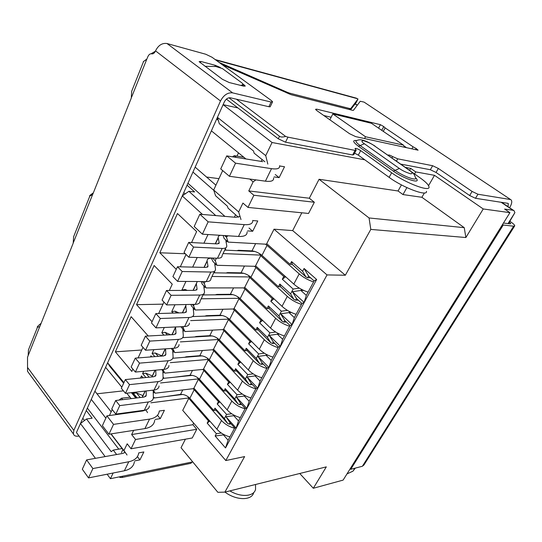 <?xml version="1.0" encoding="UTF-8"?>
<svg xmlns="http://www.w3.org/2000/svg" width="542" height="542" viewBox="0 0 542 542"><rect width="100%" height="100%" fill="white"/><g stroke="black" fill="none" stroke-linecap="round" stroke-linejoin="round"><path stroke-width="0.81" d="M405.396 167.383L410.673 168.372L415.721 171.895L434.488 175.323L483.247 208.961L509.927 212.66L504.636 209.077L513.017 210.282L501.154 202.288M237.918 107.939L223.101 104.66L272.05 142.512L364.807 159.815M82.804 418.295L84.477 420.511M183.758 192.62L185.168 193.9M346.968 473.932L352.998 471.133L355.281 468.112M509.927 212.66L343.12 480.104L313.303 488.267L299.74 473.484M192.722 461.879L110.426 478.688L107.126 474.203M95.433 458.329L76.436 432.523L80.453 423.532L86.503 418.986L92.147 418.214L86.28 410.518M329.861 119.802L332.822 113.928L371.426 123.285L403.451 145.12L404.623 147.268M332.822 113.928L365.498 136.753L364.549 138.549M365.498 136.753L403.451 145.12M483.247 208.961L465.869 237.532L370.796 229.408L345.342 275.234L327.029 274.923L225.804 460.551L244.625 456.581L224.889 492.122L326.318 466.872L313.303 488.267M434.488 175.323L428.559 185.669M424.386 192.952L421.906 197.288L464.25 227.674L465.869 237.532M421.906 197.288L402.977 194.564L406.886 187.613M414.555 173.962L415.721 171.895M402.977 194.564L398.045 190.98L401.439 184.903M409.583 170.323L410.673 168.372M255.912 179.883L253.128 181.861L248.771 190.933L309.319 198.23L319.062 179.28L398.045 190.98M272.05 142.512L265.736 155.635L267.823 164.104M279.604 165.967L284.509 166.74L279.137 177.641L274.076 176.916M265.736 155.635L217.423 117.35L224.361 101.862C225.933 98.922 227.938 97.567 230.384 97.804L268.886 106.727L270.187 106.808L272.409 102.126M217.423 117.35L219.293 123.698L253.554 151.035L254.103 153.135L264.943 161.801M508.457 223.636L514.893 212.64L514.101 210.757L513.017 210.282M123.651 383.248L110.026 366.67L107.621 362.808L182.275 195.919L188.894 191.306L194.605 191.943L187.085 185.181M216.949 118.434L217.979 119.254M80.453 423.532L105.141 456.588M113.156 473.01L110.426 478.688M135.534 439.494L131.638 434.555L192.857 424.711L196.76 429.278L135.534 439.494L131.042 448.769L127.194 443.81L123.928 450.592L127.045 455.009M134.396 461.764C133.664 466.425 130.324 469.433 124.382 470.774L88.529 477.902L92.892 468.559L128.779 461.75C134.728 460.456 138.047 457.502 138.752 452.882L143.854 451.947L139.938 459.894L134.836 460.863M224.889 492.122L217.864 492.312L181.028 447.719L185.411 439.189M192.857 424.711L193.67 423.126M196.76 429.278L192.254 437.983L131.042 448.769M225.804 460.551L182.722 410.369L188.772 398.37L208.399 420.802L207.186 423.126L216.373 433.668L215.14 435.998L225.519 447.943L316.65 279.496L304.089 268.48L302.592 271.291L291.555 261.569L290.099 264.347L292.253 264.415L305.959 276.962L302.592 271.291M290.099 264.347L266.732 243.676L274.028 229.198L327.029 274.923M370.796 229.408L369.061 217.965L319.062 179.28M309.319 198.23L314.346 202.254L308.547 213.46L247.979 207.417L253.873 195.249L248.771 190.933M274.028 229.198L292.673 230.594L301.833 212.789M292.673 230.594L345.342 275.234M464.25 227.674L369.061 217.965M314.346 202.254L253.873 195.249M275.248 174.517L279.137 177.641M182.275 195.919L202.498 214.442M225.635 235.641L226.773 236.678L226.495 237.26L224.659 235.574M136.55 397.977L132.106 392.577M123.935 382.638L107.621 362.808L80.467 423.519M133.779 392.381L133.339 393.323L137.112 397.909M143.081 377.808L141.503 375.945L140.507 378.065M143.698 371.284L142.607 373.601L145.94 377.523M151.855 356.846L150.967 355.83L150.432 356.961M153.867 349.658L152.092 353.431L154.89 356.609M173.101 348.316L172.884 348.77L172.512 348.357M164.287 327.497L161.801 332.781L163.948 335.146M183.535 326.616L183.088 327.537L182.281 326.677M174.978 304.76L171.739 311.643L173.108 313.093M194.226 304.374L193.548 305.796L192.207 304.414M185.94 281.447L181.922 289.997L182.336 290.424M205.188 281.576L204.259 283.513L202.281 281.555M197.193 257.518L192.681 267.118M216.434 258.188L215.235 260.675L212.491 258.053M208.006 234.53L203.928 243.202M169.348 290.471L172.261 284.184L154.131 265.499L136.55 304.665L152.058 321.745M158.664 313.52L163.962 302.09M180.31 266.827L186.035 254.469M191.556 242.559L196.638 231.583L177.464 213.528L159.843 252.775L176.265 269.333M132.898 369.116L131.835 371.419L115.371 351.833L131.15 316.691L148.251 335.999M138.088 357.916L142.993 347.334M86.503 418.986L111.218 451.682L113.278 450.097L116.638 454.521M137.404 456.635L139.938 459.894M113.278 450.097L122.092 448.559M110.907 433.925L125.134 452.523M215.967 410.172L227.66 423.478L224.368 418.614L215.011 408.133L215.967 410.172L213.778 410.497L193.914 388.16L198.596 378.872L197.268 377.395M226.122 390.775L238.073 403.993L234.767 399.027L225.194 388.634L226.122 390.775L223.934 391.046L203.623 368.906L208.413 359.4L206.983 357.869M236.508 370.924L248.724 384.054L245.411 378.987L235.614 368.682L236.508 370.924L234.327 371.148L213.548 349.211L218.446 339.488L216.902 337.89M247.138 350.62L259.632 363.648L256.305 358.465L246.278 348.262L247.138 350.62L244.957 350.789L223.697 329.069L228.704 319.123L227.044 317.456M258.019 329.827L270.797 342.754L267.463 337.456L257.193 327.361L258.019 329.827L255.844 329.949L234.083 308.459L239.212 298.283L237.41 296.535M269.157 308.547L282.24 321.352L278.893 315.932L268.371 305.952L269.157 308.547L266.989 308.601L244.713 287.368L249.957 276.955L247.999 275.126M280.566 286.745L293.954 299.428L290.6 293.886L279.821 284.028L280.566 286.745L278.405 286.745L255.587 265.776L260.966 255.119L258.825 253.189M292.253 264.415L291.555 261.569M310.512 277.768L307.68 277.734L305.959 276.962M307.68 277.734L308.574 276.061L314.123 280.946L306.325 295.383L300.864 290.458L292.389 291.704L304.13 302.402L306.325 295.383M304.089 268.48L308.574 276.061M316.65 279.496L314.123 280.946M298.263 300.139L295.654 300.187L296.528 298.554L301.941 303.506L304.13 302.402M301.941 303.506L294.333 317.592L289.001 312.605L280.648 313.804L292.104 324.631L294.333 317.592M286.332 321.982L283.92 322.097L284.774 320.505L290.058 325.512L292.104 324.631M290.058 325.512L282.633 339.258L277.429 334.211L269.184 335.376L280.37 346.331L282.633 339.258M274.713 343.316L272.463 343.479L273.297 341.927L278.452 346.995L280.37 346.331M278.452 346.995L271.21 360.41L266.122 355.315L257.992 356.44L268.913 367.503L271.21 360.41M263.385 364.156L261.278 364.359L262.091 362.842L267.131 367.964L268.913 367.503M267.131 367.964L260.052 381.067L255.092 375.918L247.064 377.008L257.728 388.18L260.052 381.067M252.335 384.515L250.357 384.752L251.149 383.269L256.075 388.438L257.728 388.18M256.075 388.438L249.157 401.236L244.306 396.046L236.393 397.096L246.806 408.37L249.157 401.236M241.549 404.407L239.686 404.678L240.458 403.228L245.269 408.438L246.806 408.37M245.269 408.438L238.514 420.944L233.778 415.707L225.96 416.73L236.143 428.092L238.514 420.944M231.021 423.851L229.259 424.149L230.018 422.733L234.713 427.984L236.143 428.092M234.713 427.984L228.114 440.206L223.48 434.928L223.724 434.474M225.519 447.943L228.114 440.206M215.14 435.998L224.313 434.779M216.373 433.668L221.339 433.031M209.801 421.066L207.186 423.126M209.429 420.633L208.399 420.802M232.579 156.821L234.219 155.676L236.346 157.424M253.128 181.861L249.747 179.043M228.006 235.79L226.773 236.678M188.894 191.306L215.763 215.587M145.873 409.881L147.546 412.645M135.832 398.065L131.388 392.659M140.256 397.53L136.428 392.903L133.339 393.323M136.428 392.903L142.925 395.619M141.503 375.945L142.837 377.835M153.4 390.125L155.154 393.201L152.627 390.213M149.179 377.198L145.744 373.167L142.607 373.601M145.744 373.167L152.302 375.945M150.967 355.83L151.679 356.86M162.918 369.495L164.849 373.126L161.767 369.603M158.244 356.351L155.269 352.984L152.092 353.431M155.269 352.984L161.895 355.809M171.13 348.452L174.768 352.585L172.884 348.77M167.424 334.956L165.019 332.321L161.801 332.781M165.019 332.321L170.73 334.78M180.879 326.738L184.93 331.541L183.088 327.537M176.726 312.991L175.005 311.169L171.739 311.643M175.005 311.169L179.043 312.924M190.886 304.441L191.624 306.162L195.33 309.997L233.826 308.967L234.083 308.459M193.548 305.796L195.33 309.997M186.116 290.41L185.228 289.503L181.922 289.997M185.228 289.503L187.281 290.41M201.163 281.549L202.193 284.137L205.994 287.924L244.449 287.89L244.713 287.368M204.259 283.513L205.994 287.924M209.3 258.371L209.503 257.951M211.258 258.012L213.02 261.569L216.915 265.302L255.323 266.312L255.587 265.776M215.235 260.675L216.915 265.302M223.121 235.479L224.117 238.433L228.114 242.111L266.454 244.225L266.732 243.676M226.495 237.26L228.114 242.111M163.006 304.157L136.55 304.665M185.31 253.758L159.843 252.775M141.76 350.003L115.371 351.833M96.984 393.81L123.434 390.843M111.09 433.898L123.928 450.592M229.259 424.149L227.66 423.478M219.517 401.439L218.433 401.588L198.358 379.339M219.889 401.852L217.186 403.966L226.59 414.427L231.712 413.763M239.686 404.678L238.073 403.993M229.842 381.805L228.69 381.934L208.169 359.881M230.215 382.198L227.423 384.366L237.044 394.745L242.321 394.041M250.357 384.752L248.724 384.054M240.418 361.717L239.191 361.826L218.196 339.983M240.777 362.09L237.897 364.319L247.741 374.597L253.189 373.858M261.278 364.359L259.632 363.648M251.251 341.155L249.943 341.243L228.453 319.631M251.596 341.501L248.609 343.797L258.69 353.973L264.313 353.194M272.463 343.479L270.797 342.754M262.348 320.119L260.946 320.173L238.947 298.805M262.667 320.43L259.584 322.781L269.902 332.856L275.709 332.036M283.92 322.097L282.24 321.352M273.724 298.574L272.213 298.595L249.693 277.484M274.015 298.845L270.817 301.271L281.393 311.223L287.389 310.356M295.654 300.187L293.954 299.428M285.397 276.515L283.757 276.495L260.688 255.661M285.641 276.738L282.328 279.232L293.161 289.062L299.36 288.148M296.528 298.554L292.389 291.704M284.774 320.505L280.648 313.804M273.297 341.927L269.184 335.376M262.091 362.842L257.992 356.44M251.149 383.269L247.064 377.008M240.458 403.228L236.393 397.096M230.018 422.733L225.96 416.73M222.681 170.581L213.69 190.025L238.67 211.936L242.938 203.06L247.979 207.417M234.219 155.676L243.832 157.234M218.948 178.657L206.549 177.038M238.494 152.891L236.989 156.123M213.69 190.025L215.587 195.777L227.43 206.217L228.033 208.108L238.385 217.254M249.015 228.013L252.687 231.265L247.599 230.906M159.301 411.005L164.395 410.301L160.276 418.648L157.492 415.287M112.208 409.549L109.437 415.531M119.003 400.111L121.516 398.221L130.012 397.205M133.657 430.362L131.638 434.555M123.352 413.079L123.752 413.573M188.772 398.37L189.002 397.909L187.762 396.493M234.063 415.172L233.778 415.707L234.794 415.551M224.368 418.614L226.59 414.427M215.011 408.133L213.778 410.497M218.433 401.588L217.186 403.966M155.154 393.201L193.684 388.628L193.914 388.16M244.645 395.416L244.306 396.046L245.54 395.877M234.767 399.027L237.044 394.745M225.194 388.634L223.934 391.046M228.69 381.934L227.423 384.366M164.849 373.126L203.379 369.38L203.623 368.906M255.472 375.199L255.092 375.918L256.556 375.755M245.411 378.987L247.741 374.597M235.614 368.682L234.327 371.148M239.191 361.826L237.897 364.319M174.768 352.585L213.297 349.698L213.548 349.211M266.562 354.502L266.122 355.315L267.87 355.159M256.305 358.465L258.69 353.973M246.278 348.262L244.957 350.789M249.943 341.243L248.609 343.797M184.93 331.541L223.446 329.563L223.697 329.069M277.917 333.303L277.429 334.211L279.482 334.089M267.463 337.456L269.902 332.856M257.193 327.361L255.844 329.949M260.946 320.173L259.584 322.781M231.197 294.326L231.576 294.685M289.543 311.589L289.001 312.605L291.427 312.524M278.893 315.932L281.393 311.223M268.371 305.952L266.989 308.601M272.213 298.595L270.817 301.271M241.481 272.87L241.928 273.297M301.467 289.333L300.864 290.458L303.73 290.444M290.6 293.886L293.161 289.062M279.821 284.028L278.405 286.745M283.757 276.495L282.328 279.232M251.969 250.905L252.491 251.373M238.67 211.936L240.994 219.557M252.762 220.54L257.768 220.96L252.687 231.265M122.682 399.664L121.516 398.221M160.276 418.648L155.168 419.406M189.002 397.909L150.933 402.814M135.554 411.419L135.954 411.906M182.749 394.454L153.332 398.099M254.916 251.481L224.706 250.119M223.04 253.568L260.966 255.119M198.596 378.872L160.52 382.977M192.349 375.376L162.993 378.397M243.846 273.331L213.744 272.809M211.976 276.467L249.957 276.955M208.413 359.4L170.33 362.673M202.173 355.87L172.796 358.255M233.053 294.672L203.047 294.95M201.184 298.805L239.212 298.283M218.446 339.488L180.371 341.894M212.22 335.932L182.681 337.652M222.511 315.539L192.606 316.562M190.655 320.607L228.704 319.123M313.581 281.948C308.12 280.092 303.33 277.402 299.211 273.886L293.798 284.096C297.876 287.633 302.639 290.316 308.08 292.138M293.798 284.096L261.969 255.397L267.03 245.363L299.211 273.886M236.929 250.668L238.514 250.289L251.989 250.905C255.472 251.305 258.798 252.802 261.969 255.397M265.485 244.171L267.03 245.363M225.14 249.218L225.668 249.245L225.235 250.147M215.418 243.798L218.216 237.938L219.198 242.857L217.342 243.9L188.704 242.41L184.036 252.511L188.853 257.226L217.484 258.229C220.621 258.27 222.159 257.375 222.091 255.533L225.845 247.769M218.216 237.938L218.175 237.681C218.074 236.42 218.839 235.635 220.465 235.316M225.804 239.984L226.766 245.851C226.854 247.66 225.33 248.521 222.2 248.439L193.569 247.091L188.704 242.41M193.569 247.091L188.853 257.226M301.467 304.38C296.04 302.605 291.318 299.936 287.294 296.372L282.016 306.332C286 309.916 290.695 312.578 296.101 314.319M282.016 306.332L250.939 277.253L255.885 267.457L287.294 296.372M225.98 273.019L227.565 272.612L241.061 272.85C244.544 273.168 247.836 274.631 250.939 277.253M254.422 266.291L255.885 267.457M214.171 271.928L214.7 271.935L214.273 272.816M204.185 267.389L207.152 261.156L207.993 266.285L206.102 267.43L177.458 266.759L172.912 276.603L177.6 281.386L206.245 281.583C209.381 281.535 210.946 280.546 210.94 278.622L214.51 271.224M207.152 261.156L207.119 260.885C207.085 259.083 208.514 258.168 211.407 258.148M214.652 263.134L215.499 269.184C215.526 271.075 213.975 272.03 210.838 272.037L182.193 271.515L177.458 266.759M182.193 271.515L177.6 281.386M289.645 326.27C284.259 324.57 279.597 321.921 275.668 318.317L270.512 328.039C274.408 331.657 279.035 334.306 284.408 335.972M270.512 328.039L240.167 298.601L244.998 289.035L275.668 318.317M215.289 294.834L216.875 294.401L230.391 294.286C233.866 294.516 237.132 295.959 240.167 298.601M243.615 287.89L244.998 289.035M203.988 294.082L203.575 294.943M193.223 290.383L196.36 283.798L197.064 289.123L195.147 290.377L166.496 290.485L162.065 300.078L166.638 304.929L195.283 304.353C198.426 304.218 200.018 303.154 200.052 301.149L203.46 294.096M196.36 283.798L197.213 281.522M203.778 285.722L204.503 291.942C204.483 293.913 202.904 294.95 199.761 295.044L171.116 295.309L166.496 290.485M171.116 295.309L166.638 304.929M278.107 347.639C272.755 346.006 268.161 343.377 264.313 339.732L259.286 349.224C263.087 352.883 267.66 355.511 272.992 357.11M259.286 349.224L229.645 319.462L234.361 310.112L264.313 339.732M204.856 316.142L206.434 315.681L219.964 315.227C223.44 315.383 226.664 316.792 229.645 319.462M233.046 308.987L234.361 310.112M193.331 315.715L193.135 316.542M182.532 312.815L185.831 305.898L186.407 311.413L184.456 312.761L155.818 313.608L151.496 322.957L155.954 327.876L184.592 326.569C187.735 326.352 189.348 325.207 189.436 323.127M182.857 312.138L182.105 312.829M185.831 305.898L185.994 304.543M193.176 307.768L193.779 314.143C193.711 316.189 192.105 317.307 188.962 317.49L160.317 318.5L155.818 313.608M160.317 318.5L155.954 327.876M266.84 368.499C261.529 366.941 256.989 364.326 253.229 360.647L248.317 369.922C252.037 373.607 256.549 376.216 261.847 377.747M248.317 369.922L219.361 339.841L223.968 330.708L253.229 360.647M194.659 336.955L196.238 336.474L209.774 335.688C213.243 335.769 216.441 337.151 219.361 339.841M222.715 329.604L223.968 330.708M183.135 336.833L182.939 337.639M172.105 334.705L175.554 327.47L176.008 333.161L174.023 334.597L145.405 336.148L141.191 345.274L145.534 350.24L174.158 348.242C177.302 347.95 178.941 346.724 179.07 344.577M172.735 333.377L171.611 334.732M175.554 327.47L175.547 326.982M182.823 329.292L183.311 335.81C183.196 337.93 181.57 339.123 178.42 339.38L149.795 341.101L145.405 336.148M149.795 341.101L145.534 350.24M255.838 388.871C250.56 387.381 246.082 384.779 242.41 381.073L237.606 390.132C241.244 393.851 245.695 396.446 250.96 397.909M237.606 390.132L209.307 359.766L213.812 350.837L242.41 381.073M184.7 357.293L186.272 356.785L199.808 355.694C203.277 355.701 206.448 357.063 209.307 359.766M212.613 349.753L213.812 350.837M173.04 357.469L172.973 358.242M165.534 348.845L165.852 354.387L163.847 355.918L135.249 358.14L131.144 367.036L135.378 372.056L163.975 369.4C167.119 369.027 168.779 367.74 168.955 365.525M162.851 354.122L161.523 356.094M172.722 350.315L173.088 356.961C172.932 359.15 171.286 360.41 168.135 360.748L139.531 363.14L135.249 358.14M139.531 363.14L135.378 372.056M245.086 408.776C239.842 407.347 235.424 404.766 231.834 401.033L227.145 409.881C230.702 413.627 235.093 416.202 240.323 417.604M227.145 409.881L199.476 379.251L203.88 370.518L231.834 401.033M174.964 377.164L190.073 375.247C193.535 375.193 196.671 376.527 199.476 379.251M202.728 369.441L203.88 370.518M163.108 377.645L163.623 377.591L163.244 378.37M155.75 370.166L155.94 375.111L153.908 376.724L125.344 379.583L121.333 388.268L125.466 393.336L154.03 390.05C157.18 389.61 158.853 388.255 159.07 385.979M153.19 374.387L151.753 376.941M162.851 370.843L163.108 377.611C162.912 379.867 161.245 381.195 158.095 381.609L129.518 384.637L125.344 379.583M129.518 384.637L125.466 393.336M234.584 428.227C229.374 426.859 225.018 424.291 221.502 420.531L216.915 429.183C220.398 432.956 224.734 435.511 229.923 436.852M216.915 429.183L189.863 398.309L194.172 389.766L221.502 420.531M165.445 396.595L180.547 394.38C184.002 394.251 187.112 395.565 189.863 398.309M193.06 388.702L194.172 389.766M153.372 397.374L154.104 397.286L153.732 398.045M146.171 390.958L146.252 395.362L144.199 397.049L115.676 400.518L111.76 408.986L115.798 414.108L144.321 410.226C147.465 409.711 149.165 408.295 149.416 405.958M143.752 394.19L142.255 397.286M153.217 390.911L153.366 397.787C153.129 400.098 151.435 401.493 148.291 401.974L119.748 405.612L115.676 400.518M119.748 405.612L115.798 414.108M253.737 492.515C251.996 500.706 236.312 500.686 224.977 492.102M192.315 461.96L190.75 463.349L122.045 477.468L122.668 476.188M119.43 476.845L119.857 477.414L122.045 477.468M350.538 109.809L356.182 102.546L357.998 99.017L356.229 98.129L215.201 59.573M219.07 62.391L287.314 92.316L286.962 93.048M349.949 109.66L357.998 99.017M350.532 108.515L349.59 108.495L349.109 109.443M289.13 93.996L289.543 93.122L349.59 108.495M289.543 93.122L287.314 92.316M155.378 51.239L151.096 53.76M151.76 53.861L151.625 53.821C150.08 53.583 148.813 54.566 147.824 56.768L146.828 59.112L143.284 61.693L146.408 59.369M132.173 90.026L131.672 91.28L131.279 98.102L92.939 193.867L92.58 194.625L89.708 196.075C89.132 196.008 90.351 194.924 93.36 192.83M74.308 235.004L73.637 236.685L73.177 243.236L40.054 325.986L39.742 326.636L37.493 327.233C36.646 327.28 37.859 325.966 41.131 323.289M29.227 347.944L28.441 349.902L28.184 355.505L27.52 357.286L27.54 371.311L28.848 373.099M232.606 92.865L167.024 43.529L205.75 54.241L211.99 57.228L271.346 100.541L272.572 101.781L271.095 102.038L232.606 92.865C227.708 92.364 223.67 95.074 220.506 100.995L73.847 430.395L73.373 433.905L27.54 371.311M167.024 43.529C162.153 42.825 158.325 45.271 155.534 50.873C154.524 53.096 153.25 54.092 151.699 53.841L151.658 53.834M182.288 195.906L217.423 117.363M79.017 436.032L78.326 436.141C75.643 436.479 73.99 435.734 73.373 433.905M242.952 83.956L245.18 85.9L243.588 86.131L229.198 82.533L222.45 79.322L199.117 61.666L200.892 61.476L215.323 65.325L220.364 67.499M503.443 223.047L510.205 223.846L510.767 223.65L509.392 222.145M350.213 468.728L350.762 469.291L362.374 466.262L363.939 464.982L514.568 226.116M502.529 224.517L503.247 225.018L350.762 469.291M509.9 221.332L510.869 221.99C513.403 223.758 514.697 225.032 514.758 225.824L513.647 226.204L503.247 225.018M205.012 66.32L215.804 66.49L222.403 68.583L242.01 82.98L243.04 84.186L241.285 85.555M240.519 85.365L241.346 85.318M508.017 206.658L508.315 203.521L507.888 203.331L475.49 198.297L477.936 194.232L472.089 191.448L469.657 195.526L475.49 198.297M226.387 99.125L278.276 138.793L285.505 142.187L352.652 154.965L353.811 154.646L356.033 150.419M236.387 99.193L285.634 136.428C282.775 137.255 280.729 137.201 279.496 136.272L228.934 97.804M222.173 64.654L291.108 94.687L352.51 110.311L353.438 110.331L360.254 101.266L364.082 102.113L511.086 199.876C512.319 201.333 511.824 203.955 509.615 207.735M285.505 142.187L287.958 137.153L285.634 136.428M287.958 137.153L355.051 150.405L352.652 154.965M354.59 153.169L358.303 155.127L360.681 150.622C357.578 148.704 355.681 148.013 354.996 148.549L356.196 150.107L355.051 150.405M360.681 150.622L391.642 172.769L389.122 177.349C403.329 187.884 427.984 196.963 426.432 191.292M358.303 155.127L389.122 177.349M411.934 172.119L419.881 177.695C425.524 181.692 428.553 184.741 428.979 186.848C430.592 192.43 405.917 183.257 391.642 172.769M388.424 155.486L388.228 155.154C388.6 154.68 390.098 155.175 392.726 156.631L391.988 157.986M396.473 161.13L397.733 158.833L392.726 156.631M397.733 158.833L432.631 165.723L438.342 168.454L472.089 191.448M400.714 164.104L430.348 169.741L436.046 172.458L469.657 195.526M477.936 194.232L510.259 199.503M510.781 199.673L364.082 102.113M415.551 149.646L416.168 148.528L418.099 150.195L355.64 136.611L349.536 133.705L316.799 110.575L315.532 109.335L316.711 109.159L380.409 124.674L383.763 126.591L381.764 130.337M323.798 115.521L331.142 117.262M379.935 129.091L381.69 130.283M383.275 131.367L385.138 127.878L383.763 126.591M385.138 127.878L413.065 146.794L411.927 148.854M403.837 145.825L406.575 147.688M416.168 148.528L413.065 146.794M255.526 484.494L255.553 489.351C253.92 496.655 240.96 497.617 229.862 490.883M415.612 177.81C422.774 184.897 404.481 179.219 393.336 171.116L358.425 146.245C352.856 142.011 352.219 140.107 356.514 140.527M224.903 216.373L187.938 183.271M247.091 231.935C247.274 235.194 244.408 236.698 238.494 236.447L202.383 234.178L208.155 221.841L199.856 214.219L235.973 217.328L240.031 216.414M199.856 214.219L194.199 226.495L202.383 234.178M213.805 190.364L192.952 172.065M208.155 221.841L244.239 224.645C250.147 224.991 252.978 223.575 252.748 220.404M215.926 185.195L195.161 167.132M245.96 158.962L211.387 130.859M273.575 177.932C274.008 180.784 271.285 181.861 265.411 181.17L229.429 176.292L235.553 163.176L226.739 155.886L262.741 161.645M226.739 155.886L220.73 168.928L229.429 176.292M218.297 120.317L216.678 119.03M235.553 163.176L271.501 168.664C277.362 169.463 280.051 168.481 279.564 165.723M118.766 449.142L87.364 408.106M92.892 468.559L86.612 459.914L82.316 469.23L88.529 477.902M105.859 418.16L91.273 399.359M125.243 452.455L122.451 453.478L86.612 459.914M111.151 411.832L94.925 391.195M131.184 398.634L126.74 393.194M121.835 387.184L105.609 367.32M154.727 420.294C154.145 424.738 150.872 427.509 144.924 428.6L108.928 434.23L113.529 424.386L106.91 415.877L142.892 410.958L145.906 409.942M106.91 415.877L102.384 425.694L108.928 434.23M113.529 424.386L149.551 419.101C155.5 418.065 158.759 415.355 159.307 410.958M357.212 105.311L355.132 103.901M514.893 212.64L508.037 223.589M354.814 468.234L352.998 471.133M251.989 250.905L255.621 243.622M226.786 240.892L226.048 242.43M219.178 242.755L218.731 243.69M217.484 258.229L222.2 248.439M241.061 272.85L244.462 266.027M215.621 264.062L214.876 265.621M207.979 266.169L207.498 267.172M206.245 281.583L210.838 272.037M230.391 294.286L233.568 287.897M204.734 286.671L203.975 288.242M197.058 289.008L196.55 290.065M195.283 304.353L199.761 295.044M219.964 315.227L222.931 309.258M194.104 308.723L193.338 310.315M186.401 311.291L185.865 312.402M184.592 326.569L188.962 317.49M209.774 335.688L212.539 330.125M183.724 330.261L182.952 331.86M176.001 333.032L175.445 334.19M174.158 348.242L178.42 339.38M199.808 355.694L202.39 350.511M173.596 351.284L172.817 352.896M161.922 356.067L165.357 348.858M165.852 354.258L165.269 355.464M163.975 369.4L168.135 360.748M190.073 375.247L192.464 370.443M163.698 371.819L162.918 373.438M151.984 376.92L155.181 370.213M155.94 374.983L155.337 376.236M154.03 390.05L158.095 381.609M180.547 394.38L182.762 389.922M154.036 391.88L153.25 393.512M142.282 397.286L145.249 391.06M146.259 395.226L145.635 396.52M144.321 410.226L148.291 401.974M215.885 60.067L357.625 98.766M28.184 355.505L39.742 326.636M73.448 242.437L92.58 194.625M146.828 59.112L131.591 97.181M220.506 100.995L155.534 50.873M27.832 367.822L73.847 430.395M271.095 102.038L268.886 106.727M243.453 86.097L244.056 84.769M200.316 62.818L200.892 61.476M215.323 65.325L214.828 66.476M513.647 226.204L362.374 466.262M279.496 136.272L278.276 138.793M430.348 169.741L432.631 165.723M436.046 172.458L438.342 168.454M316.223 110.141L316.711 109.159M378.56 128.156L380.409 124.674M191.38 462.15L190.75 463.349M399.359 168.46L364.414 143.786C361.385 141.767 361.121 140.751 363.628 140.724C368.377 142.295 372.002 144.023 374.502 145.906L409.251 170.269C412.462 172.39 412.943 173.575 410.68 173.833C405.877 172.315 402.103 170.52 399.359 168.46L395.064 170.351C403.743 176.699 418.397 181.719 415.409 177.403C413.471 172.281 412.713 173.122 410.152 170.723L409.251 170.269M364.414 143.786L360.139 145.541L395.064 170.351L393.336 171.116M409.732 170.425L374.502 145.906M356.717 140.48L355.999 140.873C355.654 141.733 357.036 143.291 360.139 145.541L358.425 146.245M261.169 161.394L262.077 159.511M265.411 181.17L271.501 168.664M234.401 217.193L235.567 214.761M238.494 236.447L244.239 224.645M141.354 411.087L141.591 410.592M144.924 428.6L149.551 419.101M121.428 452.617L122.878 449.589M124.382 470.774L128.779 461.75M355.24 103.759L357.32 105.162M501.635 202.362L513.694 210.486M218.175 237.681L215.262 243.792M218.826 243.636L219.198 242.857M207.119 260.885L204.022 267.382M207.6 267.111L207.993 266.285M196.34 283.52L193.067 290.383M196.651 289.997L197.064 289.123M185.811 305.607L182.376 312.822M185.967 312.327L186.407 311.413M175.54 327.165L171.943 334.712M175.547 334.116L176.008 333.161M165.202 348.872L161.767 356.08M165.371 355.389L165.852 354.387M155.026 370.233L151.828 376.934M155.439 376.155L155.94 375.111M145.087 391.08L142.261 397.008M145.744 396.432L146.252 395.362M37.493 327.233L28.441 349.902M89.87 196.008L73.637 236.685M143.596 61.409L131.672 91.28M242.565 85.873L242.85 84.857M245.174 85.9L245.011 86.259M375.017 146.083C369.82 142.817 365.742 140.859 362.781 140.222C360.748 139.436 358.486 139.653 355.999 140.873L356.29 140.696"/></g></svg>
